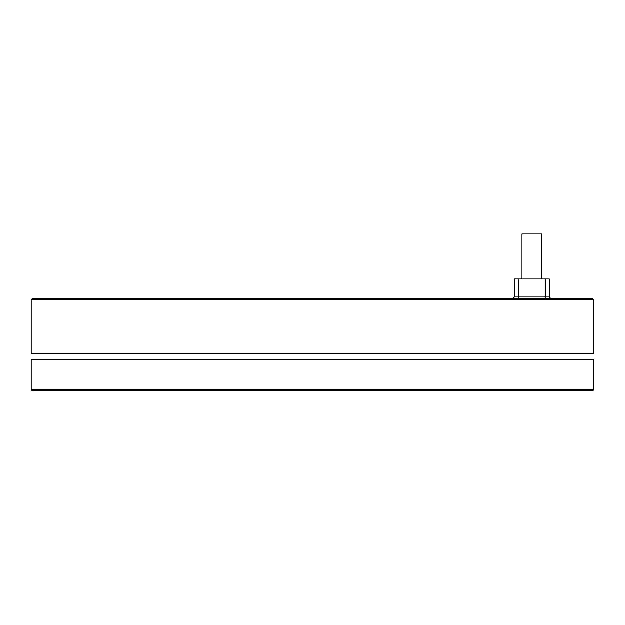 <?xml version="1.0" encoding="UTF-8"?>
<svg xmlns="http://www.w3.org/2000/svg" width="625" height="625" viewBox="0 0 625 625"><rect width="100%" height="100%" fill="white"/><g stroke="black" fill="none" stroke-linecap="round" stroke-linejoin="round"><path stroke-width="0.94" d="M522.031 279.031L522.031 234.031L541.719 234.031L541.719 279.031M593.75 389.844L592.625 390.969L32.375 390.969L31.25 389.844L593.75 389.844L593.75 359.469L31.25 359.469L31.25 389.844M561.125 353.844L63.875 353.844M32.375 298.719L592.625 298.719L593.75 299.844L31.25 299.844L32.375 298.719M593.75 299.844L593.75 353.844L31.25 353.844L31.25 299.844M518.375 298.719L518.375 297.031L514.438 297.031L512.75 298.719L514.438 297.031L514.438 279.031L549.312 279.031L549.312 297.031L551 298.719M518.375 279.031L518.375 297.031L549.312 297.031M545.375 298.719L545.375 279.031"/></g></svg>
